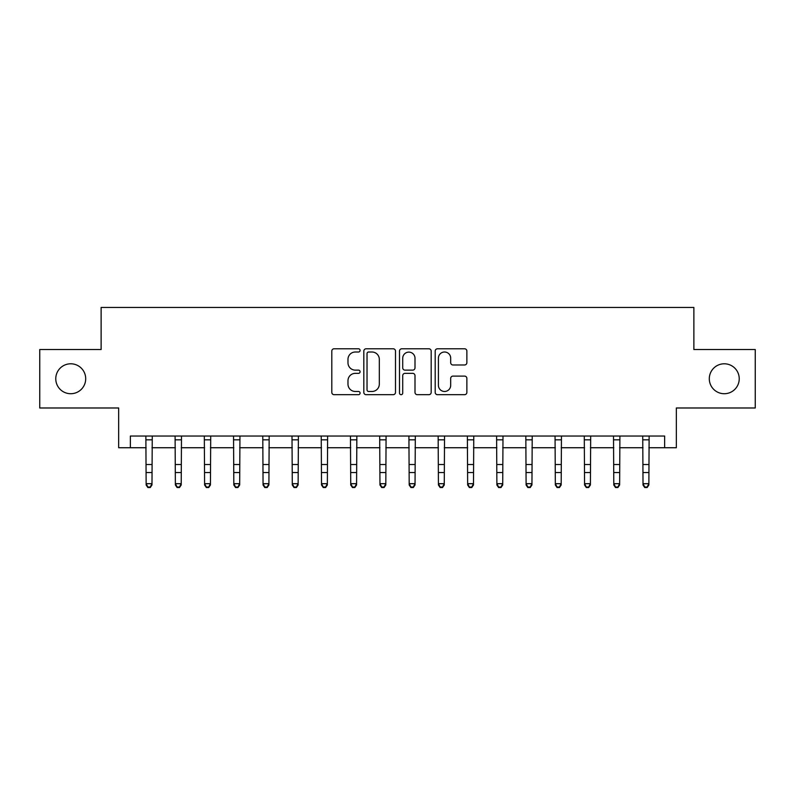 <?xml version="1.0" encoding="UTF-8"?>
<svg xmlns="http://www.w3.org/2000/svg" width="795" height="795" viewBox="0 0 795 795"><rect width="100%" height="100%" fill="white"/><g stroke="black" fill="none" stroke-linecap="round" stroke-linejoin="round"><path stroke-width="1.19" d="M360.085 350.396A1.61 1.61 0 0 0 358.485 348.786L334.099 348.786A2.296 2.296 0 0 0 331.803 351.082L331.803 392.392A2.296 2.296 0 0 0 334.099 394.688L358.485 394.688A1.61 1.61 0 0 0 360.085 393.088A1.61 1.61 0 0 0 358.485 391.478L355.325 391.478A7.344 7.344 0 0 1 347.981 384.134L347.981 380.696A7.344 7.344 0 0 1 355.325 373.352L358.485 373.352A1.61 1.61 0 0 0 360.085 371.742A1.61 1.61 0 0 0 358.485 370.132L355.325 370.132A7.344 7.344 0 0 1 347.981 362.788L347.981 359.35A7.344 7.344 0 0 1 355.325 352.006L358.485 352.006A1.61 1.61 0 0 0 360.085 350.396M709.299 378.758A14.966 14.966 0 0 0 724.265 393.724A14.966 14.966 0 0 0 739.231 378.758A14.966 14.966 0 0 0 724.265 363.792A14.966 14.966 0 0 0 709.299 378.758M55.769 378.758A14.966 14.966 0 0 0 70.735 393.724A14.966 14.966 0 0 0 85.701 378.758A14.966 14.966 0 0 0 70.735 363.792A14.966 14.966 0 0 0 55.769 378.758M464.578 364.975A2.296 2.296 0 0 0 466.874 362.679L466.874 351.082A2.296 2.296 0 0 0 464.578 348.786L437.489 348.786A2.296 2.296 0 0 0 435.193 351.082L435.193 392.392A2.296 2.296 0 0 0 437.489 394.688L464.578 394.688A2.296 2.296 0 0 0 466.874 392.392L466.874 378.4A2.296 2.296 0 0 0 464.578 376.105L452.981 376.105A2.296 2.296 0 0 0 450.685 378.4L450.685 385.337A6.141 6.141 0 0 1 444.554 391.478A6.141 6.141 0 0 1 438.413 385.337L438.413 358.138A6.141 6.141 0 0 1 444.554 352.006A6.141 6.141 0 0 1 450.685 358.138L450.685 362.679A2.296 2.296 0 0 0 452.981 364.975L464.578 364.975M130.36 447.734L130.36 436.038L664.64 436.038L664.64 447.734L676.336 447.734L676.336 407.984L755.25 407.984L755.25 349.532L693.876 349.532L693.876 307.436L101.124 307.436L101.124 349.532L39.75 349.532L39.75 407.984L118.664 407.984L118.664 447.734L146.141 447.734M395.493 351.082A2.296 2.296 0 0 0 393.197 348.786L366.117 348.786A2.296 2.296 0 0 0 363.822 351.082L363.822 392.392A2.296 2.296 0 0 0 366.117 394.688L393.197 394.688A2.296 2.296 0 0 0 395.493 392.392L395.493 351.082M401.803 348.786L428.883 348.786A2.296 2.296 0 0 1 431.178 351.082L431.178 392.392A2.296 2.296 0 0 1 428.883 394.688L417.296 394.688A2.296 2.296 0 0 1 415 392.392L415 375.637A2.296 2.296 0 0 0 412.704 373.352L405.013 373.352A2.296 2.296 0 0 0 402.717 375.637L402.717 393.088A1.61 1.61 0 0 1 401.117 394.688A1.61 1.61 0 0 1 399.507 393.088L399.507 351.082A2.296 2.296 0 0 1 401.803 348.786M151.984 447.734L175.367 447.734M181.21 447.734L204.593 447.734M210.436 447.734L233.819 447.734M239.673 447.734L263.056 447.734M268.899 447.734L292.282 447.734M298.125 447.734L321.508 447.734M327.351 447.734L350.734 447.734M356.577 447.734L379.96 447.734M385.814 447.734L409.187 447.734M415.04 447.734L438.423 447.734M444.266 447.734L467.649 447.734M473.492 447.734L496.875 447.734M502.718 447.734L526.101 447.734M531.944 447.734L555.327 447.734M561.181 447.734L584.563 447.734M590.407 447.734L613.79 447.734M619.633 447.734L643.016 447.734M648.859 447.734L664.64 447.734M368.642 352.006A1.61 1.61 0 0 0 367.032 353.606L367.032 389.868A1.61 1.61 0 0 0 368.642 391.478L371.971 391.478A7.344 7.344 0 0 0 379.314 384.134L379.314 359.35A7.344 7.344 0 0 0 371.971 352.006L368.642 352.006M415 358.257A6.141 6.141 0 0 0 408.859 352.115A6.141 6.141 0 0 0 402.717 358.257L402.717 367.837A2.296 2.296 0 0 0 405.013 370.132L412.704 370.132A2.296 2.296 0 0 0 415 367.837L415 358.257M152.262 436.038L151.984 484.99L150.235 487.564L150.235 487.037L147.89 487.037L147.89 487.564L150.235 487.564M145.863 436.038L146.141 483.688L151.984 483.688L150.235 487.037M147.89 487.564L146.141 484.99L146.141 483.688L147.89 487.037M181.489 436.038L181.21 484.99L179.461 487.564L179.461 487.037L177.126 487.037L177.126 487.564L179.461 487.564M175.089 436.038L175.367 483.688L181.21 483.688L179.461 487.037M177.126 487.564L175.367 484.99L175.367 483.688L177.126 487.037M210.715 436.038L210.436 484.99L208.688 487.564L208.688 487.037L206.352 487.037L206.352 487.564L208.688 487.564M204.315 436.038L204.593 483.688L210.436 483.688L208.688 487.037M206.352 487.564L204.593 484.99L204.593 483.688L206.352 487.037M239.951 436.038L239.673 484.99L237.914 487.564L237.914 487.037L235.578 487.037L235.578 487.564L237.914 487.564M233.541 436.038L233.819 483.688L239.673 483.688L237.914 487.037M235.578 487.564L233.819 484.99L233.819 483.688L235.578 487.037M269.177 436.038L268.899 484.99L267.14 487.564L267.14 487.037L264.805 487.037L264.805 487.564L267.14 487.564M262.777 436.038L263.056 483.688L268.899 483.688L267.14 487.037M264.805 487.564L263.056 484.99L263.056 483.688L264.805 487.037M298.403 436.038L298.125 484.99L296.376 487.564L296.376 487.037L294.031 487.037L294.031 487.564L296.376 487.564M292.003 436.038L292.282 483.688L298.125 483.688L296.376 487.037M294.031 487.564L292.282 484.99L292.282 483.688L294.031 487.037M327.629 436.038L327.351 484.99L325.602 487.564L325.602 487.037L323.257 487.037L323.257 487.564L325.602 487.564M321.23 436.038L321.508 483.688L327.351 483.688L325.602 487.037M323.257 487.564L321.508 484.99L321.508 483.688L323.257 487.037M356.856 436.038L356.577 484.99L354.828 487.564L354.828 487.037L352.493 487.037L352.493 487.564L354.828 487.564M350.456 436.038L350.734 483.688L356.577 483.688L354.828 487.037M352.493 487.564L350.734 484.99L350.734 483.688L352.493 487.037M386.082 436.038L385.814 484.99L384.055 487.564L384.055 487.037L381.719 487.037L381.719 487.564L384.055 487.564M379.682 436.038L379.96 483.688L385.814 483.688L384.055 487.037M381.719 487.564L379.96 484.99L379.96 483.688L381.719 487.037M415.318 436.038L415.04 484.99L413.281 487.564L413.281 487.037L410.945 487.037L410.945 487.564L413.281 487.564M408.918 436.038L409.187 483.688L415.04 483.688L413.281 487.037M410.945 487.564L409.187 484.99L409.187 483.688L410.945 487.037M444.544 436.038L444.266 484.99L442.507 487.564L442.507 487.037L440.172 487.037L440.172 487.564L442.507 487.564M438.144 436.038L438.423 483.688L444.266 483.688L442.507 487.037M440.172 487.564L438.423 484.99L438.423 483.688L440.172 487.037M473.77 436.038L473.492 484.99L471.743 487.564L471.743 487.037L469.398 487.037L469.398 487.564L471.743 487.564M467.371 436.038L467.649 483.688L473.492 483.688L471.743 487.037M469.398 487.564L467.649 484.99L467.649 483.688L469.398 487.037M502.997 436.038L502.718 484.99L500.969 487.564L500.969 487.037L498.624 487.037L498.624 487.564L500.969 487.564M496.597 436.038L496.875 483.688L502.718 483.688L500.969 487.037M498.624 487.564L496.875 484.99L496.875 483.688L498.624 487.037M532.223 436.038L531.944 484.99L530.195 487.564L530.195 487.037L527.86 487.037L527.86 487.564L530.195 487.564M525.823 436.038L526.101 483.688L531.944 483.688L530.195 487.037M527.86 487.564L526.101 484.99L526.101 483.688L527.86 487.037M561.459 436.038L561.181 484.99L559.422 487.564L559.422 487.037L557.086 487.037L557.086 487.564L559.422 487.564M555.049 436.038L555.327 483.688L561.181 483.688L559.422 487.037M557.086 487.564L555.327 484.99L555.327 483.688L557.086 487.037M590.685 436.038L590.407 484.99L588.648 487.564L588.648 487.037L586.312 487.037L586.312 487.564L588.648 487.564M584.285 436.038L584.563 483.688L590.407 483.688L588.648 487.037M586.312 487.564L584.563 484.99L584.563 483.688L586.312 487.037M619.911 436.038L619.633 484.99L617.874 487.564L617.874 487.037L615.539 487.037L615.539 487.564L617.874 487.564M613.511 436.038L613.79 483.688L619.633 483.688L617.874 487.037M615.539 487.564L613.79 484.99L613.79 483.688L615.539 487.037M649.137 436.038L648.859 484.99L647.11 487.564L647.11 487.037L644.765 487.037L644.765 487.564L647.11 487.564M642.738 436.038L643.016 483.688L648.859 483.688L647.11 487.037M644.765 487.564L643.016 484.99L643.016 483.688L644.765 487.037M151.984 464.519L146.141 464.519M151.984 472.548L146.141 472.548M151.984 439.844L146.141 439.844M181.21 464.519L175.367 464.519M181.21 472.548L175.367 472.548M181.21 439.844L175.367 439.844M210.436 464.519L204.593 464.519M210.436 472.548L204.593 472.548M210.436 439.844L204.593 439.844M239.673 464.519L233.819 464.519M239.673 472.548L233.819 472.548M239.673 439.844L233.819 439.844M268.899 464.519L263.056 464.519M268.899 472.548L263.056 472.548M268.899 439.844L263.056 439.844M298.125 464.519L292.282 464.519M298.125 472.548L292.282 472.548M298.125 439.844L292.282 439.844M327.351 464.519L321.508 464.519M327.351 472.548L321.508 472.548M327.351 439.844L321.508 439.844M356.577 464.519L350.734 464.519M356.577 472.548L350.734 472.548M356.577 439.844L350.734 439.844M385.814 464.519L379.96 464.519M385.814 472.548L379.96 472.548M385.814 439.844L379.96 439.844M415.04 464.519L409.187 464.519M415.04 472.548L409.187 472.548M415.04 439.844L409.187 439.844M444.266 464.519L438.423 464.519M444.266 472.548L438.423 472.548M444.266 439.844L438.423 439.844M473.492 464.519L467.649 464.519M473.492 472.548L467.649 472.548M473.492 439.844L467.649 439.844M502.718 464.519L496.875 464.519M502.718 472.548L496.875 472.548M502.718 439.844L496.875 439.844M531.944 464.519L526.101 464.519M531.944 472.548L526.101 472.548M531.944 439.844L526.101 439.844M561.181 464.519L555.327 464.519M561.181 472.548L555.327 472.548M561.181 439.844L555.327 439.844M590.407 464.519L584.563 464.519M590.407 472.548L584.563 472.548M590.407 439.844L584.563 439.844M619.633 464.519L613.79 464.519M619.633 472.548L613.79 472.548M619.633 439.844L613.79 439.844M648.859 464.519L643.016 464.519M648.859 472.548L643.016 472.548M648.859 439.844L643.016 439.844"/></g></svg>
